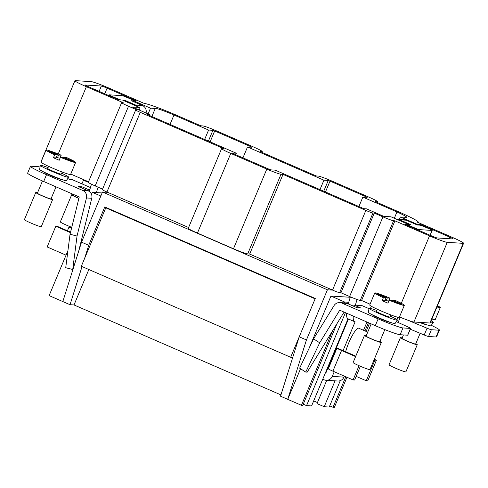 <?xml version="1.0" encoding="UTF-8"?>
<svg xmlns="http://www.w3.org/2000/svg" width="488" height="488" viewBox="0 0 488 488"><rect width="100%" height="100%" fill="white"/><g stroke="black" fill="none" stroke-linecap="round" stroke-linejoin="round"><path stroke-width="0.73" d="M393.09 300.449L395.683 300.608A16.031 1.11 22.7 0 1 404.332 305.336A16.031 1.11 22.7 0 1 389.168 300.199L391.76 300.364L400.77 304.28L402.1 304.366L393.09 300.449L392.913 300.864M366.232 335.732A9.138 0.634 22.7 0 0 364.469 335.402L353.117 362.547A9.138 0.634 22.7 0 0 359.65 365.957A9.138 0.634 22.7 0 0 369.977 369.605L381.329 342.454A9.138 0.634 22.7 0 0 379.859 341.435M364.469 335.402A9.138 0.634 22.7 0 0 371.008 338.812A9.138 0.634 22.7 0 0 381.329 342.454M385.99 297.857L383.397 297.692A16.031 1.11 22.7 0 1 374.754 292.965A16.031 1.11 22.7 0 1 389.918 298.101L387.326 297.942L378.31 294.02L376.98 293.941L385.99 297.857L384.757 300.809L382.165 300.645A16.031 1.11 22.7 0 0 384.977 301.895A16.031 1.11 22.7 0 0 387.93 303.152L389.168 300.199M374.754 292.965L369.715 305.006A16.031 1.11 22.7 0 0 381.177 310.984A16.031 1.11 22.7 0 0 399.294 317.377L404.332 305.336M382.165 300.645L383.397 297.692M388.79 301.096A16.031 1.11 22.7 0 0 388.68 301.053L389.918 298.101M377.309 309.252L376.431 311.35A7.387 0.512 22.7 0 0 381.714 314.107A7.387 0.512 22.7 0 0 390.065 317.054L390.943 314.955M376.791 310.484A15.39 1.067 22.7 0 0 369.044 308.276A15.39 1.067 22.7 0 0 380.054 313.998A15.39 1.067 22.7 0 0 397.433 320.152A15.39 1.067 22.7 0 0 390.424 316.187M369.044 308.276L368.33 312.35A14.475 1.006 22.7 0 0 378.688 317.731A14.475 1.006 22.7 0 0 395.036 323.52L397.433 320.152M371.191 323.873L366.085 336.079A7.387 0.512 22.7 0 0 371.368 338.831A7.387 0.512 22.7 0 0 379.719 341.783L384.806 329.613M378.139 294.441L378.31 294.02M388.68 301.053L384.934 300.388M386.087 300.889L387.326 297.942M73.444 195.084A9.138 0.634 22.7 0 0 71.681 194.755L60.329 221.9A9.138 0.634 22.7 0 0 66.862 225.31A9.138 0.634 22.7 0 0 71.754 227.316M71.681 194.755A9.138 0.634 22.7 0 0 78.22 198.159A9.138 0.634 22.7 0 0 78.879 198.445M73.676 194.529L73.298 195.426A7.387 0.512 22.7 0 0 78.58 198.183A7.387 0.512 22.7 0 0 78.91 198.323M64.373 157.539L66.966 157.703A16.031 1.11 22.7 0 1 75.616 162.431A16.031 1.11 22.7 0 1 60.451 157.295L63.043 157.459L72.053 161.376L73.383 161.455L64.373 157.539L64.196 157.959M37.515 192.827A9.138 0.634 22.7 0 0 35.758 192.498L24.4 219.643A9.138 0.634 22.7 0 0 30.933 223.053A9.138 0.634 22.7 0 0 41.26 226.694L52.619 199.549A9.138 0.634 22.7 0 0 51.148 198.531M35.758 192.498A9.138 0.634 22.7 0 0 42.291 195.901A9.138 0.634 22.7 0 0 52.619 199.549M57.279 154.952L54.68 154.787A16.031 1.11 22.7 0 1 46.037 150.06A16.031 1.11 22.7 0 1 61.201 155.196L58.609 155.031L49.599 151.115L48.263 151.03L57.279 154.952L56.041 157.899L53.448 157.74A16.031 1.11 22.7 0 0 56.266 158.984A16.031 1.11 22.7 0 0 59.213 160.247L60.451 157.295M46.037 150.06L40.998 162.095A16.031 1.11 22.7 0 0 52.46 168.073A16.031 1.11 22.7 0 0 70.577 174.472L75.616 162.431M53.448 157.74L54.68 154.787M60.073 158.191A16.031 1.11 22.7 0 0 59.969 158.149L61.201 155.196M48.593 166.341L47.714 168.445A7.387 0.512 22.7 0 0 52.997 171.196A7.387 0.512 22.7 0 0 61.348 174.143L62.226 172.044M48.074 167.579A15.39 1.067 22.7 0 0 40.327 165.371A15.39 1.067 22.7 0 0 51.338 171.093A15.39 1.067 22.7 0 0 68.723 177.248A15.39 1.067 22.7 0 0 61.708 173.283M40.327 165.371L39.62 169.44A14.475 1.006 22.7 0 0 49.971 174.826A14.475 1.006 22.7 0 0 66.319 180.615L68.723 177.248M42.474 180.963L37.369 193.169A7.387 0.512 22.7 0 0 42.651 195.926A7.387 0.512 22.7 0 0 51.002 198.872L56.028 186.861M49.422 151.536L49.599 151.115M59.969 158.149L56.218 157.484M57.37 157.984L58.609 155.031M437.12 306.562L438.029 306.623L437.242 306.281M436.961 306.946A16.031 1.11 22.7 0 0 440.261 307.592A16.031 1.11 22.7 0 0 437.48 305.701M402.155 337.989A9.138 0.634 22.7 0 0 400.398 337.659L389.046 364.81A9.138 0.634 22.7 0 0 395.579 368.214A9.138 0.634 22.7 0 0 405.906 371.862L417.258 344.711A9.138 0.634 22.7 0 0 415.788 343.692M400.398 337.659A9.138 0.634 22.7 0 0 406.931 341.069A9.138 0.634 22.7 0 0 417.258 344.711M431.923 318.987A16.031 1.11 22.7 0 0 435.223 319.634L440.261 307.592M430.697 321.928A15.39 1.067 22.7 0 0 433.362 322.409A15.39 1.067 22.7 0 0 431.16 320.823M420.473 322.428A14.475 1.006 22.7 0 0 430.965 325.777L433.362 322.409M403.436 334.933L402.014 338.337A7.387 0.512 22.7 0 0 407.297 341.088A7.387 0.512 22.7 0 0 415.648 344.04L420.137 333.298M348.45 319L326.021 372.625L325.587 372.435M410.274 329.193L424.212 334.994A4.807 0.336 22.7 0 0 428.537 336.513L436.065 336.982A22.442 1.555 22.7 0 0 436.583 336.873L439.426 330.083A22.442 1.555 22.7 0 0 431.294 325.313M91.482 184.226A36.874 7.228 113.5 0 0 89.816 189.704A36.874 7.228 113.5 0 0 89.334 191.503M102.114 192.943L92.33 192.333L91.5 194.309M67.923 250.667L49.123 295.612L62.824 301.566L81.52 242.17L102.504 192.01L327.418 289.787L332.572 290.11A6.411 0.445 22.7 0 0 339.63 292.684L340.96 292.763L349.609 296.527A9.62 0.665 22.7 0 0 360.254 300.413L361.584 300.498L370.056 304.183M138.147 106.884A6.411 6.271 -86.4 0 0 135.792 105.091L124.83 100.327L122.769 100.199L139.495 107.47L138.543 109.739M139.495 107.47L132.285 107.018L149.584 114.54L146.925 114.369L236.308 153.232L231.983 152.964L233.093 153.567L269.138 169.238L270.913 169.885L275.238 170.153L363.859 208.687L366.525 208.852L383.824 216.373L391.034 216.825L408.334 224.346L404.448 224.102L431.843 236.015A4.807 0.336 22.7 0 0 437.169 237.955L453.132 238.961A4.807 0.336 22.7 0 0 453.248 238.937A4.807 0.336 22.7 0 0 449.808 237.144L421.29 224.742L417.661 224.517L400.361 216.995L405.674 217.331A18.599 1.293 22.7 0 0 406.803 217.337A18.599 1.293 22.7 0 0 396.964 211.938L362.846 197.109L367.171 197.378L366.061 196.774L330.016 181.103L328.241 180.456L323.922 180.182L247.507 146.967L251.832 147.236L250.722 146.632L214.677 130.961L212.902 130.314L208.583 130.04L173.978 114.997A17.373 1.208 22.7 0 0 155.257 108.458L151.884 116.528M173.978 114.997L170.037 124.422M133.486 101.62L133.791 100.894L150.511 108.165L148.114 113.899M335.043 380.847L324.215 406.73L329.241 407.047L340.282 380.64M368.428 322.672L364.975 330.919M345.797 376.766L333.03 407.285L334.365 407.37L346.956 377.267M369.581 323.172L366.134 331.419M308.947 348.633L330.937 296.064L344.632 302.017L348.749 302.279A36.874 7.228 113.5 0 0 348.304 303.926M346.608 313.186A36.874 7.228 113.5 0 0 347.981 318.798A36.874 7.228 113.5 0 0 348.017 318.81L311.576 405.937L306.549 405.62L303.261 404.186M344.632 302.017L344.272 302.871M332.59 330.797L301.431 405.296L302.761 405.382L336.873 323.837M345.431 312.674L306.549 405.62M188.6 227.518L107.659 192.333L102.504 192.01M221.595 148.639A12.828 0.891 22.7 0 0 230.763 153.421L266.808 169.092A12.828 0.891 22.7 0 0 281.003 174.271L283.003 174.399L365.86 210.419A6.411 0.445 22.7 0 0 372.954 213.012L374.284 213.091L382.94 216.855A9.62 0.665 22.7 0 0 393.584 220.741L394.914 220.826L429.513 235.869A16.031 1.11 22.7 0 0 447.258 242.341L463.228 243.347A16.031 1.11 22.7 0 0 463.6 243.268A16.031 1.11 22.7 0 0 452.138 237.29L417.533 222.247A28.859 2.001 22.7 0 0 418.228 222.101A28.859 2.001 22.7 0 0 399.776 212.298L375.266 201.642L377.261 201.77A12.828 0.891 22.7 0 0 377.56 201.703A12.828 0.891 22.7 0 0 368.391 196.92L332.346 181.249A12.828 0.891 22.7 0 0 318.152 176.07L316.157 175.942L259.927 151.5L261.922 151.622A12.828 0.891 22.7 0 0 262.221 151.561A12.828 0.891 22.7 0 0 253.052 146.778L217.007 131.107A12.828 0.891 22.7 0 0 202.813 125.928L200.818 125.8L176.308 115.144A28.859 2.001 22.7 0 0 144.369 103.487L109.769 88.444A16.031 1.11 22.7 0 0 91.262 81.636L75.292 80.63A16.031 1.11 22.7 0 0 74.92 80.715A16.031 1.11 22.7 0 0 86.382 86.693L123.189 102.694L121.86 102.608A9.62 0.665 22.7 0 0 121.634 102.657A9.62 0.665 22.7 0 0 128.515 106.244L137.165 110.007L135.835 109.922A6.411 0.445 22.7 0 0 135.682 109.953A6.411 0.445 22.7 0 0 140.269 112.344L223.888 148.7L221.894 148.572A12.828 0.891 22.7 0 0 221.595 148.639L188.27 228.311A12.828 0.891 22.7 0 0 197.439 233.093L233.484 248.764A12.828 0.891 22.7 0 0 247.678 253.943L249.673 254.071L332.529 290.092A6.411 0.445 22.7 0 0 332.572 290.11M327.418 289.787L306.433 339.953L299.223 336.818L280.521 396.207L287.731 399.343L300.535 368.739M306.433 339.953L287.731 399.343L301.431 405.296M84.576 258.494L88.731 245.305L104.78 206.942L315.272 298.455L299.223 336.818M92.33 192.333L100.827 196.024M350.262 297.277L330.937 296.064M280.935 394.902L74.023 304.951L70.028 304.701L62.824 301.566M333.03 407.285L329.742 405.851M324.215 406.73L317.005 403.594L326.74 380.323M317.444 402.551L313.674 400.91M88.84 269.522L74.023 304.951M70.028 304.701L82.039 266.564M88.731 245.305L81.52 242.17M135.682 109.953L102.358 189.625A6.411 0.445 22.7 0 0 106.939 192.016L107.659 192.333M121.634 102.657L88.31 182.329A9.62 0.665 22.7 0 0 95.184 185.916L102.565 189.124M70.754 174.057L88.535 181.786M74.92 80.715L41.59 160.387A16.031 1.11 22.7 0 0 41.645 160.552M399.477 316.938A16.031 1.11 22.7 0 0 413.934 322.019L429.897 323.019A16.031 1.11 22.7 0 0 430.27 322.94L463.6 243.268M135.792 105.091L142.441 105.512L131.486 100.748L133.791 100.894M155.257 108.458L150.511 108.165M85.382 85.022L101.358 86.022A4.807 0.336 22.7 0 1 107.092 88.145L136.274 100.833L134.108 100.699A4.807 0.336 22.7 0 0 130.863 99.101L127.362 97.582A4.807 0.336 22.7 0 0 122.043 95.636L109.397 94.843A4.807 0.336 22.7 0 0 109.288 94.867A4.807 0.336 22.7 0 0 112.728 96.661L116.223 98.179A4.807 0.336 22.7 0 0 120.475 99.839L118.309 99.704L88.712 86.84A4.807 0.336 22.7 0 1 85.272 85.046A4.807 0.336 22.7 0 1 85.382 85.022L85.333 85.144M283.003 174.399L249.673 254.071M374.284 213.091L340.96 292.763M394.914 220.826L361.584 300.498M107.092 88.145L104.731 93.8M98.094 187.179A36.874 7.228 113.5 0 0 96.447 192.589M149.584 114.54L149.237 115.375M236.308 153.232L235.698 154.696M421.29 224.742L421.004 225.425M417.661 224.517L417.466 224.992M400.361 216.995L399.355 219.411M396.964 211.938L394.322 218.258M362.846 197.109L358.906 206.528M323.922 180.182L319.975 189.606M247.507 146.967L242.951 157.85M208.583 130.04L204.637 139.464M350.396 296.869A36.874 7.228 113.5 0 0 348.749 302.279M396.957 319.603L397.927 317.279M397.561 219.295L404.216 219.716A6.411 6.271 93.6 0 1 406.278 220.21L399.629 219.795A6.411 6.271 -86.4 0 0 396.726 219.301M399.629 219.795L410.585 224.559L407.297 224.352A4.807 0.336 22.7 0 0 407.187 224.376A4.807 0.336 22.7 0 0 410.628 226.17L414.123 227.689A4.807 0.336 22.7 0 0 419.448 229.634L432.087 230.428A4.807 0.336 22.7 0 0 432.197 230.403A4.807 0.336 22.7 0 0 428.763 228.61L425.261 227.091A4.807 0.336 22.7 0 0 419.942 225.145L417.24 224.974L406.278 220.21M370.429 308.367L371.313 306.25M353.245 316.071A36.874 7.228 113.5 0 0 354.611 321.683A36.874 7.228 113.5 0 0 355.118 321.799L343.07 350.597L355.801 356.13M357.106 299.51A36.874 7.228 113.5 0 0 355.38 305.159L354.093 305.079L360.553 307.885L356.893 307.66L347.145 303.42L341.826 303.085L378.133 318.871A22.442 1.555 22.7 0 0 402.972 327.936L410.493 328.412A4.807 0.336 22.7 0 0 410.609 328.387A4.807 0.336 22.7 0 0 408.114 327.015L396.36 321.659M326.112 380.286A6.411 6.271 -86.4 0 0 332.285 376.388L343.93 377.12A6.411 6.271 93.6 0 1 337.757 381.018L326.112 380.286A6.411 6.271 -86.4 0 1 324.05 379.786L322.751 379.219M334.231 371.734L332.285 376.388M355.6 356.612L341.545 350.5A6.411 0.445 22.7 0 1 336.958 348.109A6.411 0.445 22.7 0 1 337.104 348.078L343.07 350.597M343.93 377.12L344.339 376.132M363.517 330.285L366.762 322.531A36.874 7.228 113.5 0 0 367.72 322.367M368.977 308.642L361.907 305.567L355.38 305.159M81.941 183.854L83.472 180.194L88.322 182.299M142.441 105.512A6.411 6.271 93.6 0 1 146.046 113.002M139.544 110.172A6.411 6.271 -86.4 0 0 139.086 108.446M124.562 100.979L124.83 100.327M353.611 306.232L354.093 305.079M344.089 312.094L307.178 372.167L305.744 372.076L319.701 342.79L339.721 310.197L375.29 325.661A22.442 1.555 22.7 0 0 400.136 334.725L407.657 335.201A4.807 0.336 22.7 0 0 407.767 335.177L410.609 328.387M341.826 303.085A6.411 6.271 -86.4 0 0 334.048 305.592L313.595 338.879L319.701 342.79M339.758 302.591L345.077 302.92A6.411 6.271 93.6 0 1 347.145 303.42M372.448 314.858A9.644 0.671 22.7 0 0 379.341 318.408A9.644 0.671 22.7 0 0 390.186 322.293M407.755 320.177L427.055 328.204A4.807 0.336 22.7 0 0 431.38 329.723L438.901 330.199A22.442 1.555 22.7 0 0 439.426 330.083M398.116 322.458L400.288 317.273M399.434 317.041L399.782 317.066M419.332 322.355A9.644 0.671 22.7 0 0 426.115 324.55M85.095 180.298L83.472 180.194M88.041 190.778L88.523 189.625L89.816 189.704M72.907 269.529L65.727 267.729L70.04 234.252L77.037 236.033L86.443 197.945A6.411 6.271 -86.4 0 0 82.826 190.491L88.151 190.826L78.403 186.587L82.063 186.819L88.523 189.625M88.151 190.826A6.411 6.271 93.6 0 1 91.762 198.28L78.757 250.954M40.022 167.122A4.807 0.336 22.7 0 0 38.515 166.695L30.994 166.225A22.442 1.555 22.7 0 0 30.47 166.335A22.442 1.555 22.7 0 0 46.519 174.704L82.826 190.491M30.47 166.335L27.633 173.124A22.442 1.555 22.7 0 0 43.682 181.493L79.251 196.957L70.04 234.252M90.439 187.551L71.834 179.462L69.534 179.316L67.771 178.584M81.581 187.971L82.063 186.819M43.731 171.953A9.644 0.671 22.7 0 0 52.289 176.211A9.644 0.671 22.7 0 0 61.47 179.383M305.744 372.076L299.638 368.165L313.595 338.879M327.57 367.702A4.807 0.336 -157.3 0 1 328.003 367.891M374.296 359.272L376.431 360.199L374.9 360.107L366.262 380.762L367.787 380.86L376.431 360.199M356.149 376.364L366.262 380.762M374.095 359.754L374.9 360.107M341.545 350.5L332.901 371.161L353.086 379.932L354.617 380.03L360.37 366.268M332.901 371.161A6.411 0.445 -157.3 0 1 328.314 368.769L336.958 348.109M359.046 365.695L353.086 379.932M71.535 228.201L68.973 227.091L71.663 227.689M67.435 230.763L68.973 227.091M70.565 232.123L57.322 226.365L55.797 226.267L70.437 232.636M66.045 255.163L47.147 246.946L55.797 226.267M315.108 298.839L105.774 207.827L81.331 266.253L290.671 357.265L292.745 357.393M290.671 357.265L299.217 336.83M72.718 269.516L77.037 236.033M105.774 207.827L106.982 207.906M367.738 332.121L358.674 328.18A16.568 3.245 113.5 0 0 358.448 328.125A16.568 3.245 113.5 0 0 352.031 336.025A16.568 3.245 113.5 0 0 345.656 351.72M128.515 106.244L95.184 185.916M140.269 112.344L106.939 192.016M230.763 153.421L197.439 233.093M266.808 169.092L233.484 248.764M281.003 174.271L247.678 253.943M365.86 210.419L332.529 290.092M372.954 213.012L339.63 292.684M382.94 216.855L349.609 296.527M393.584 220.741L360.254 300.413M429.513 235.869L401.301 303.31M447.258 242.341L413.934 322.019M463.228 243.347L429.897 323.019M377.261 201.77L376.998 202.398M261.922 151.622L261.659 152.25M86.382 86.693L58.237 153.982M101.358 86.022L99.125 91.366M449.808 237.144L449.155 238.711M366.061 196.774L365.841 197.298M330.016 181.103L325.465 191.991M328.241 180.456L323.733 191.241M250.722 146.632L250.503 147.156M214.677 130.961L210.127 141.849M212.902 130.314L208.394 141.099M407.657 335.201L410.493 328.412M400.136 334.725L402.972 327.936M375.29 325.661L378.133 318.871M436.065 336.982L438.901 330.199M428.537 336.513L431.38 329.723M424.212 334.994L427.055 328.204M43.682 181.493L46.519 174.704M430.074 235.24L432.087 230.428M419.094 230.47L419.448 229.634M413.903 228.213L414.123 227.689M410.408 226.694L410.628 226.17M116.004 98.704L116.223 98.179M112.508 97.185L112.728 96.661M91.762 198.28L86.443 197.945M418.228 222.101L418.07 222.479M377.56 201.703L377.23 202.496M262.221 151.561L261.891 152.354M354.611 321.683L347.981 318.798M430.16 235.277L432.197 230.403M406.864 225.151L407.187 224.376M108.964 95.642L109.288 94.867"/></g></svg>
